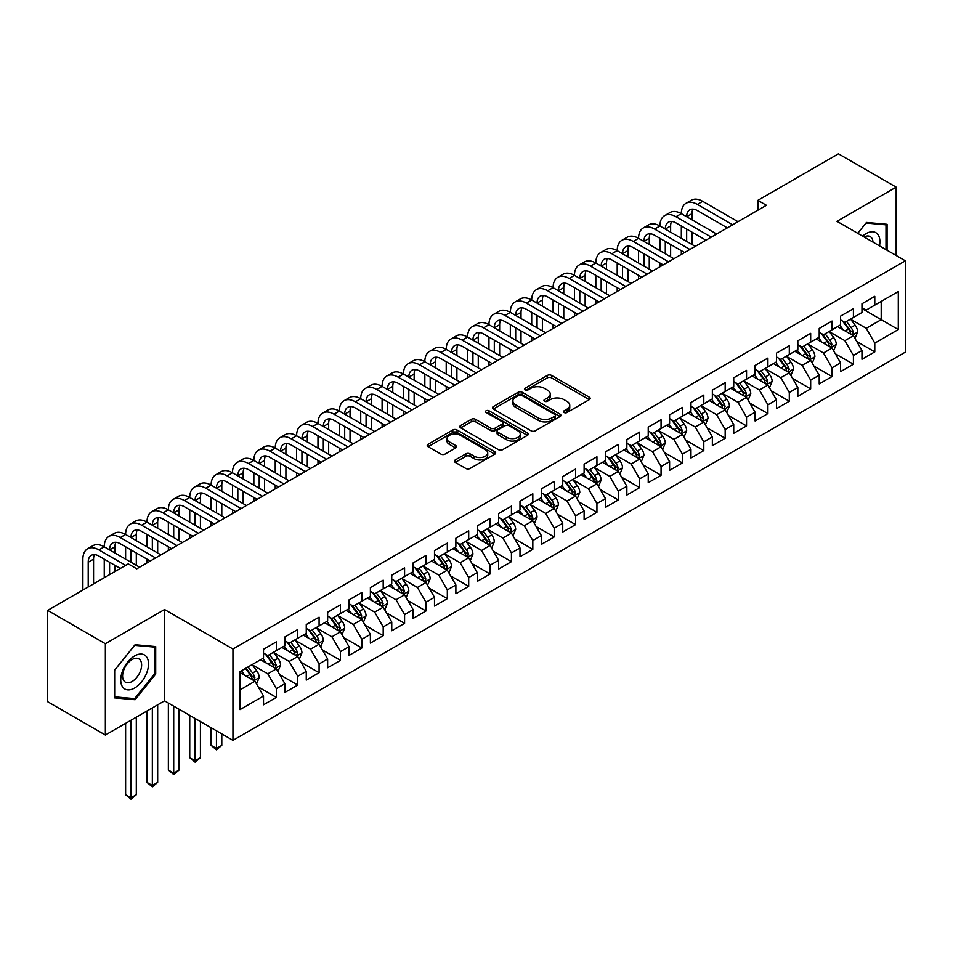 <?xml version="1.0" encoding="UTF-8"?>
<svg xmlns="http://www.w3.org/2000/svg" width="953" height="953" viewBox="0 0 953 953"><rect width="100%" height="100%" fill="white"/><g stroke="black" fill="none" stroke-linecap="round" stroke-linejoin="round"><path stroke-width="1.43" d="M564.081 412.506A2.073 1.203 0 0 0 567.023 412.506L589.311 399.641A2.966 1.715 0 0 0 590.181 398.425A2.966 1.715 0 0 0 589.311 397.21L551.549 375.411A2.966 1.715 0 0 0 547.356 375.411L525.067 388.276A2.073 1.203 0 0 0 524.448 389.122A2.073 1.203 0 0 0 525.067 389.98A2.073 1.203 0 0 0 527.998 389.98L530.881 388.312A9.494 5.48 0 0 1 544.306 388.312L547.451 390.122A9.494 5.48 0 0 1 550.238 394.006A9.494 5.48 0 0 1 547.451 397.877L544.568 399.545A2.073 1.203 0 0 0 543.96 400.391A2.073 1.203 0 0 0 544.568 401.237A2.073 1.203 0 0 0 547.51 401.237L550.393 399.569A9.494 5.48 0 0 1 563.819 399.569L566.964 401.392A9.494 5.48 0 0 1 569.751 405.263A9.494 5.48 0 0 1 566.964 409.147L564.081 410.803A2.073 1.203 0 0 0 563.473 411.66A2.073 1.203 0 0 0 564.081 412.506L564.081 410.803M455.248 459.954A2.966 1.715 0 0 0 454.39 461.169A2.966 1.715 0 0 0 455.248 462.372L465.85 468.495A2.966 1.715 0 0 0 470.043 468.495L494.798 454.2A2.966 1.715 0 0 0 495.667 452.985A2.966 1.715 0 0 0 494.798 451.782L457.035 429.97A2.966 1.715 0 0 0 452.842 429.97L428.088 444.265A2.966 1.715 0 0 0 427.218 445.48A2.966 1.715 0 0 0 428.088 446.695L440.882 454.081A2.966 1.715 0 0 0 445.075 454.081L455.677 447.958A2.966 1.715 0 0 0 456.547 446.754A2.966 1.715 0 0 0 455.677 445.539L449.328 441.87A7.934 4.586 0 0 1 447.005 438.63A7.934 4.586 0 0 1 451.901 434.401A7.934 4.586 0 0 1 460.549 435.39L485.411 449.745A7.934 4.586 0 0 1 487.733 452.985A7.934 4.586 0 0 1 482.837 457.226A7.934 4.586 0 0 1 474.189 456.225L470.043 453.842A2.966 1.715 0 0 0 465.85 453.842L455.248 459.954L455.248 462.372M105.354 643.716L105.354 735.025L164.559 700.848L164.559 609.527L105.354 643.716L47.65 610.396L128.226 563.878L136.779 568.81L766.426 205.288L757.873 200.344L757.873 210.22M164.559 609.527L232.949 649.017L905.35 260.812L905.35 352.134L232.949 740.338L232.949 649.017M896.165 255.511L896.165 187.145L836.96 221.322L905.35 260.812M896.165 187.145L838.449 153.826L757.873 200.344M531.095 430.827A2.966 1.715 0 0 0 535.288 430.827L560.042 416.532A2.966 1.715 0 0 0 560.912 415.317A2.966 1.715 0 0 0 560.042 414.114L522.28 392.302A2.966 1.715 0 0 0 518.087 392.302L493.332 406.597A2.966 1.715 0 0 0 492.463 407.813A2.966 1.715 0 0 0 493.332 409.016L531.095 430.827M486.923 412.947A2.073 1.203 0 0 1 489.032 413.245L489.032 410.779L527.426 432.948A2.966 1.715 0 0 1 528.296 434.151A2.966 1.715 0 0 1 527.426 435.366L502.672 449.661A2.966 1.715 0 0 1 498.467 449.661L460.704 427.861L460.704 425.431A2.966 1.715 0 0 0 459.834 426.646A2.966 1.715 0 0 0 460.704 427.861M460.704 425.431L471.306 419.32A2.966 1.715 0 0 1 475.499 419.32L490.819 428.159A2.966 1.715 0 0 0 495.012 428.159L502.04 424.097A2.966 1.715 0 0 0 502.91 422.894A2.966 1.715 0 0 0 502.04 421.679L486.09 412.47A2.073 1.203 0 0 1 485.482 411.625A2.073 1.203 0 0 1 486.769 410.517A2.073 1.203 0 0 1 489.032 410.779M861.965 308.569L881.203 319.672L881.203 301.41L898.298 291.535L874.783 305.115L874.783 296.347L861.965 303.757L861.965 312.513L853.411 317.456L853.411 308.689L840.594 316.098L840.594 324.854L832.04 329.798L832.04 321.03L819.211 328.44L819.211 337.195L810.669 342.127L810.669 333.371L797.84 340.781L797.84 349.537L789.298 354.468L789.298 345.713L776.469 353.11L776.469 361.878L767.915 366.81L767.915 358.054L755.098 365.452L755.098 374.219L746.544 379.151L746.544 370.395L733.727 377.793L733.727 386.561L725.173 391.492L725.173 382.725L712.356 390.134L712.356 398.89L703.802 403.834L703.802 395.066L690.973 402.476L690.973 411.231L682.431 416.175L682.431 407.407L669.602 414.817L669.602 423.573L661.06 428.505L661.06 419.749L648.231 427.147L648.231 435.914L639.677 440.846L639.677 432.09L626.86 439.488L626.86 448.255L618.306 453.187L618.306 444.432L605.489 451.829L605.489 460.597L596.935 465.529L596.935 456.773L584.118 464.171L584.118 472.938L575.564 477.87L575.564 469.102L562.735 476.512L562.735 485.268L554.193 490.211L554.193 481.444L541.364 488.853L541.364 497.609L532.822 502.553L532.822 493.785L519.993 501.195L519.993 509.95L511.439 514.882L511.439 506.126L498.622 513.524L498.622 522.292L490.068 527.223L490.068 518.468L477.25 525.865L477.25 534.633L468.697 539.565L468.697 530.809L455.879 538.207L455.879 546.974L447.326 551.906L447.326 543.15L434.497 550.548L434.497 559.304L425.955 564.247L425.955 555.48L413.125 562.889L413.125 571.645L404.584 576.589L404.584 567.821L391.754 575.231L391.754 583.986L383.201 588.93L383.201 580.163L370.383 587.572L370.383 596.328L361.83 601.26L361.83 592.504L349.012 599.902L349.012 608.669L340.459 613.601L340.459 604.845L327.641 612.243L327.641 621.011L319.088 625.942L319.088 617.187L306.258 624.584L306.258 633.352L297.717 638.284L297.717 629.516L284.887 636.926L284.887 645.681L276.346 650.625L276.346 641.857L263.516 649.267L263.516 658.023L240.013 671.603L240.013 709.604L263.516 696.035L254.963 681.228L240.013 672.592M898.298 291.535L898.298 329.547L874.783 343.116L866.241 328.308L850.743 319.362M856.723 341.46L874.783 351.883L874.783 343.116M874.783 351.883L861.965 359.281L861.965 350.525L853.411 355.457L844.87 340.65L829.372 331.704M835.352 353.789L853.411 364.225L853.411 355.457M853.411 364.225L840.594 371.622L840.594 362.867L832.04 367.798L823.487 352.991L808.001 344.045M813.981 366.131L832.04 376.566L832.04 367.798M832.04 376.566L819.211 383.964L819.211 375.208L810.669 380.14L802.116 365.333L786.618 356.386M792.61 378.472L810.669 388.895L810.669 380.14M810.669 388.895L797.84 396.305L797.84 387.537L789.298 392.481L780.745 377.674L765.247 368.728M771.239 390.813L789.298 401.237L789.298 392.481M789.298 401.237L776.469 408.646L776.469 399.879L767.915 404.822L759.374 390.015L743.876 381.069M749.856 403.155L767.915 413.578L767.915 404.822M767.915 413.578L755.098 420.988L755.098 412.22L746.544 417.164L738.003 402.345L722.505 393.398M728.485 415.496L746.544 425.92L746.544 417.164M746.544 425.92L733.727 433.317L733.727 424.561L725.173 429.493L716.62 414.686L701.134 405.74M707.114 427.837L725.173 438.261L725.173 429.493M725.173 438.261L712.356 445.659L712.356 436.903L703.802 441.835L695.249 427.027L679.763 418.081M685.743 440.167L703.802 450.602L703.802 441.835M703.802 450.602L690.973 458L690.973 449.244L682.431 454.176L673.878 439.369L658.38 430.422M664.372 452.508L682.431 462.944L682.431 454.176M682.431 462.944L669.602 470.341L669.602 461.586L661.06 466.517L652.507 451.71L637.009 442.764M643.001 464.85L661.06 475.273L661.06 466.517M661.06 475.273L648.231 482.683L648.231 473.915L639.677 478.859L631.136 464.051L615.638 455.105M621.618 477.191L639.677 487.614L639.677 478.859M639.677 487.614L626.86 495.024L626.86 486.256L618.306 491.2L609.765 476.393L594.267 467.446M600.247 489.532L618.306 499.956L618.306 491.2M618.306 499.956L605.489 507.365L605.489 498.598L596.935 503.529L588.382 488.722L572.896 479.776M578.876 501.874L596.935 512.297L596.935 503.529M596.935 512.297L584.118 519.695L584.118 510.939L575.564 515.871L567.011 501.064L551.525 492.117M557.505 514.215L575.564 524.638L575.564 515.871M575.564 524.638L562.735 532.036L562.735 523.28L554.193 528.212L545.64 513.405L530.142 504.459M536.134 526.544L554.193 536.98L554.193 528.212M554.193 536.98L541.364 544.377L541.364 535.622L532.822 540.554L524.269 525.746L508.771 516.8M514.763 538.886L532.822 549.321L532.822 540.554M532.822 549.321L519.993 556.719L519.993 547.963L511.439 552.895L502.898 538.088L487.4 529.141M493.38 551.227L511.439 561.651L511.439 552.895M511.439 561.651L498.622 569.06L498.622 560.293L490.068 565.236L481.527 550.429L466.029 541.483M472.009 563.568L490.068 573.992L490.068 565.236M490.068 573.992L477.25 581.401L477.25 572.634L468.697 577.578L460.144 562.77L444.658 553.824M450.638 575.91L468.697 586.333L468.697 577.578M468.697 586.333L455.879 593.743L455.879 584.975L447.326 589.907L438.773 575.1L423.275 566.153M429.267 588.251L447.326 598.675L447.326 589.907M447.326 598.675L434.497 606.072L434.497 597.317L425.955 602.248L417.402 587.441L401.904 578.495M407.896 600.581L425.955 611.016L425.955 602.248M425.955 611.016L413.125 618.414L413.125 609.658L404.584 614.59L396.031 599.782L380.533 590.836M386.525 612.922L404.584 623.357L404.584 614.59M404.584 623.357L391.754 630.755L391.754 621.999L383.201 626.931L374.66 612.124L359.162 603.178M365.142 625.263L383.201 635.687L383.201 626.931M383.201 635.687L370.383 643.096L370.383 634.341L361.83 639.272L353.289 624.465L337.791 615.519M343.771 637.605L361.83 648.028L361.83 639.272M361.83 648.028L349.012 655.438L349.012 646.67L340.459 651.614L331.906 636.807L316.42 627.86M322.4 649.946L340.459 660.369L340.459 651.614M340.459 660.369L327.641 667.779L327.641 659.011L319.088 663.955L310.535 649.148L295.037 640.202M301.029 662.287L319.088 672.711L319.088 663.955M319.088 672.711L306.258 680.12L306.258 671.353L297.717 676.285L289.164 661.477L273.666 652.531M279.658 674.629L297.717 685.052L297.717 676.285M297.717 685.052L284.887 692.45L284.887 683.694L276.346 688.626L267.793 673.819L252.295 664.872M258.287 686.958L276.346 697.393L276.346 688.626M276.346 697.393L263.516 704.791L263.516 696.035M263.516 653.091L267.793 655.557L276.346 650.625M240.013 689.865L254.963 681.228M284.887 640.75L289.164 643.215L297.717 638.284M267.793 673.819L276.346 668.887L260.526 659.75M284.887 683.694L276.346 668.887M306.258 628.408L310.535 630.874L319.088 625.942M289.164 661.477L297.717 656.546L281.897 647.421M306.258 671.353L297.717 656.546M327.641 616.067L331.906 618.545L340.459 613.601M310.535 649.148L319.088 644.204L303.268 635.079M327.641 659.011L319.088 644.204M349.012 603.737L353.289 606.203L361.83 601.26M331.906 636.807L340.459 631.863L324.639 622.738M349.012 646.67L340.459 631.863M370.383 591.396L374.66 593.862L383.201 588.93M353.289 624.465L361.83 619.521L346.022 610.396M370.383 634.341L361.83 619.521M391.754 579.055L396.031 581.521L404.584 576.589M374.66 612.124L383.201 607.192L367.393 598.055M391.754 621.999L383.201 607.192M413.125 566.713L417.402 569.179L425.955 564.247M396.031 599.782L404.584 594.851L388.764 585.714M413.125 609.658L404.584 594.851M434.497 554.372L438.773 556.838L447.326 551.906M417.402 587.441L425.955 582.509L410.135 573.372M434.497 597.317L425.955 582.509M455.879 542.031L460.144 544.497L468.697 539.565M438.773 575.1L447.326 570.168L431.506 561.043M455.879 584.975L447.326 570.168M477.25 529.689L481.527 532.167L490.068 527.223M460.144 562.77L468.697 557.827L452.878 548.702M477.25 572.634L468.697 557.827M498.622 517.36L502.898 519.826L511.439 514.882M481.527 550.429L490.068 545.485L474.26 536.36M498.622 560.293L490.068 545.485M519.993 505.019L524.269 507.484L532.822 502.553M502.898 538.088L511.439 533.156L495.631 524.019M519.993 547.963L511.439 533.156M541.364 492.677L545.64 495.143L554.193 490.211M524.269 525.746L532.822 520.814L517.002 511.678M541.364 535.622L532.822 520.814M562.735 480.336L567.011 482.802L575.564 477.87M545.64 513.405L554.193 508.473L538.374 499.336M562.735 523.28L554.193 508.473M584.118 467.994L588.382 470.46L596.935 465.529M567.011 501.064L575.564 496.132L559.745 486.995M584.118 510.939L575.564 496.132M605.489 455.653L609.765 458.131L618.306 453.187M588.382 488.722L596.935 483.79L581.116 474.665M605.489 498.598L596.935 483.79M626.86 443.312L631.136 445.79L639.677 440.846M609.765 476.393L618.306 471.449L602.499 462.324M626.86 486.256L618.306 471.449M648.231 430.982L652.507 433.448L661.06 428.505M631.136 464.051L639.677 459.108L623.87 449.983M648.231 473.915L639.677 459.108M669.602 418.641L673.878 421.107L682.431 416.175M652.507 451.71L661.06 446.778L645.241 437.641M669.602 461.586L661.06 446.778M690.973 406.3L695.249 408.766L703.802 403.834M673.878 439.369L682.431 434.437L666.612 425.3M690.973 449.244L682.431 434.437M712.356 393.958L716.62 396.424L725.173 391.492M695.249 427.027L703.802 422.096L687.983 412.959M712.356 436.903L703.802 422.096M733.727 381.617L738.003 384.083L746.544 379.151M716.62 414.686L725.173 409.754L709.354 400.617M733.727 424.561L725.173 409.754M755.098 369.276L759.374 371.753L767.915 366.81M738.003 402.345L746.544 397.413L730.737 388.288M755.098 412.22L746.544 397.413M776.469 356.946L780.745 359.412L789.298 354.468M759.374 390.015L767.915 385.072L752.108 375.947M776.469 399.879L767.915 385.072M797.84 344.605L802.116 347.071L810.669 342.127M780.745 377.674L789.298 372.73L773.479 363.605M797.84 387.537L789.298 372.73M819.211 332.263L823.487 334.729L832.04 329.798M802.116 365.333L810.669 360.401L794.85 351.264M819.211 375.208L810.669 360.401M840.594 319.922L844.87 322.388L853.411 317.456M823.487 352.991L832.04 348.059L816.221 338.923M840.594 362.867L832.04 348.059M861.965 307.581L866.241 310.047L874.783 305.115M844.87 340.65L853.411 335.718L837.592 326.581M861.965 350.525L853.411 335.718M47.65 610.396L47.65 701.706L105.354 735.025M164.559 700.848L232.949 740.338M866.241 328.308L881.203 319.672L898.298 329.547M887.076 250.27L887.076 224.3L866.456 222.454L857.724 233.318M155.696 674.057L155.696 646.563L135.064 644.716L114.443 670.376L114.443 697.87L135.064 699.716L155.696 674.057L154.624 673.437M564.915 412.792L566.964 411.613A9.494 5.48 0 0 0 569.751 407.729L569.751 405.263M550.238 394.006L550.238 396.472A9.494 5.48 0 0 1 547.451 400.343L545.402 401.535M589.276 399.652L551.549 377.876A2.966 1.715 0 0 0 547.356 377.876L525.889 390.265M560.007 416.556L522.28 394.78A2.966 1.715 0 0 0 518.087 394.78L493.368 409.04L493.332 406.597M554.801 416.163A2.073 1.203 0 0 0 555.408 415.317A2.073 1.203 0 0 0 554.801 414.472L521.648 395.34A2.073 1.203 0 0 0 518.718 395.34L515.668 397.091A9.494 5.48 0 0 0 512.893 400.963A9.494 5.48 0 0 0 515.668 404.846L538.326 417.926A9.494 5.48 0 0 0 551.763 417.926L554.801 416.163L554.801 418.641A2.073 1.203 0 0 0 555.408 417.783L555.408 415.317M512.893 400.963L512.893 403.441A9.494 5.48 0 0 0 515.668 407.312L515.668 404.846M554.801 418.641L551.763 420.392A9.494 5.48 0 0 1 538.326 420.392L515.668 407.312M460.752 427.873L471.306 421.786L471.306 419.32M502.91 422.894L502.91 425.36A2.966 1.715 0 0 1 502.04 426.575L495.012 430.625A2.966 1.715 0 0 1 490.819 430.625L475.499 421.786A2.966 1.715 0 0 0 471.306 421.786M489.032 413.245L527.378 435.39M506.71 437.332A7.934 4.586 0 0 0 515.359 438.332A7.934 4.586 0 0 0 520.255 434.091A7.934 4.586 0 0 0 517.932 430.851L509.164 425.8A2.966 1.715 0 0 0 504.971 425.8L497.942 429.851A2.966 1.715 0 0 0 497.073 431.066A2.966 1.715 0 0 0 497.942 432.281L506.71 437.332L506.71 439.798A7.934 4.586 0 0 0 515.359 440.798A7.934 4.586 0 0 0 520.255 436.557L520.255 434.091M497.073 431.066L497.073 433.532A2.966 1.715 0 0 0 497.942 434.747L497.942 432.281M506.71 439.798L497.942 434.747M487.733 452.985L487.733 455.463A7.934 4.586 0 0 1 482.837 459.691A7.934 4.586 0 0 1 474.189 458.691L470.043 456.308A2.966 1.715 0 0 0 465.85 456.308L455.296 462.396M447.005 438.63L447.005 441.108A7.934 4.586 0 0 0 449.328 444.348L449.328 441.87M455.677 445.539L455.677 447.958L449.328 444.348M494.798 451.782L494.798 454.2L457.035 432.448A2.966 1.715 0 0 0 452.842 432.448L428.123 446.719M132.884 698.454L135.064 699.716M854.996 338.458L857.64 331.989A8.005 4.622 -120 0 0 855.091 325.164L850.552 319.112M843.31 329.881L839.867 325.283M851.899 334.848L853.316 332.335A8.005 4.622 -120 0 0 851.029 327.51L846.49 321.447M843.893 321.828L849.504 329.321A4.086 2.359 60 0 1 850.243 330.56L853.316 332.335M842.488 321.018L848.468 328.999A8.005 4.622 60 0 1 850.755 333.812L850.922 334.277M82.875 590.062L82.875 559.161A22.669 13.092 60 0 1 87.569 548.785L92.906 545.7A22.669 13.092 60 0 1 104.246 546.819A22.669 13.092 60 0 1 108.94 536.444L114.289 533.358A22.669 13.092 60 0 1 125.617 534.478A22.669 13.092 60 0 1 130.311 524.102L135.66 521.017A22.669 13.092 60 0 1 146.988 522.137A22.669 13.092 60 0 1 151.682 511.761L157.031 508.676A22.669 13.092 60 0 1 168.359 509.807A22.669 13.092 60 0 1 173.065 499.42L178.402 496.346A22.669 13.092 60 0 1 189.742 497.466A22.669 13.092 60 0 1 194.436 487.09L199.773 484.005A22.669 13.092 60 0 1 211.113 485.125A22.669 13.092 60 0 1 215.807 474.749L221.144 471.664A22.669 13.092 60 0 1 232.484 472.783A22.669 13.092 60 0 1 237.178 462.408L242.527 459.322A22.669 13.092 60 0 1 253.855 460.442A22.669 13.092 60 0 1 258.549 450.066L263.898 446.981A22.669 13.092 60 0 1 275.226 448.101A22.669 13.092 60 0 1 279.92 437.725L285.269 434.639A22.669 13.092 60 0 1 296.597 435.771A22.669 13.092 60 0 1 301.303 425.383L306.64 422.298A22.669 13.092 60 0 1 317.98 423.43A22.669 13.092 60 0 1 322.674 413.054L328.011 409.969A22.669 13.092 60 0 1 339.351 411.088A22.669 13.092 60 0 1 344.045 400.713L349.382 397.627A22.669 13.092 60 0 1 360.722 398.747A22.669 13.092 60 0 1 365.416 388.371L370.765 385.286A22.669 13.092 60 0 1 382.093 386.406A22.669 13.092 60 0 1 386.787 376.03L392.136 372.945A22.669 13.092 60 0 1 403.464 374.064A22.669 13.092 60 0 1 408.158 363.689L413.507 360.603A22.669 13.092 60 0 1 424.835 361.723A22.669 13.092 60 0 1 429.541 351.347L434.878 348.262A22.669 13.092 60 0 1 446.218 349.394A22.669 13.092 60 0 1 450.912 339.006L456.249 335.921A22.669 13.092 60 0 1 467.589 337.052A22.669 13.092 60 0 1 472.283 326.676L477.632 323.591A22.669 13.092 60 0 1 488.96 324.711A22.669 13.092 60 0 1 493.654 314.335L499.003 311.25A22.669 13.092 60 0 1 510.331 312.37A22.669 13.092 60 0 1 515.025 301.994L520.374 298.908A22.669 13.092 60 0 1 531.703 300.028A22.669 13.092 60 0 1 536.396 289.652L541.745 286.567A22.669 13.092 60 0 1 553.085 287.687A22.669 13.092 60 0 1 557.779 277.311L563.116 274.226A22.669 13.092 60 0 1 574.456 275.346A22.669 13.092 60 0 1 579.15 264.97L584.487 261.884A22.669 13.092 60 0 1 595.828 263.016A22.669 13.092 60 0 1 600.521 252.628L605.87 249.543A22.669 13.092 60 0 1 617.199 250.675A22.669 13.092 60 0 1 621.892 240.299L627.241 237.214A22.669 13.092 60 0 1 638.57 238.333A22.669 13.092 60 0 1 643.263 227.958L648.612 224.872A22.669 13.092 60 0 1 659.941 225.992A22.669 13.092 60 0 1 664.634 215.616L669.983 212.531A22.669 13.092 60 0 1 681.324 213.651A22.669 13.092 60 0 1 686.017 203.275L691.354 200.19A22.669 13.092 60 0 1 702.695 201.309L738.003 221.704M686.017 203.275A22.669 13.092 60 0 1 697.346 204.395L732.654 224.777M727.318 227.862L697.346 210.565A15.117 8.72 -120 0 0 689.793 209.815A15.117 8.72 -120 0 0 686.66 216.736L692.009 213.651L692.009 219.821M692.95 209.124A15.117 8.72 -120 0 0 692.009 213.651M686.66 229.077L686.66 241.419M692.009 232.163L692.009 244.504M681.324 254.427L681.324 250.675M681.324 238.333L681.324 225.992M833.625 350.799L836.269 344.331A8.005 4.622 -120 0 0 833.72 337.505L829.17 331.441M821.939 342.222L818.484 337.612M830.528 347.19L831.945 344.676A8.005 4.622 -120 0 0 829.658 339.852L825.119 333.788M822.522 334.169L828.133 341.65A4.086 2.359 60 0 1 828.872 342.889L831.945 344.676M821.117 333.359L827.085 341.329A8.005 4.622 60 0 1 829.384 346.153L829.539 346.618M812.254 363.141L814.898 356.672A8.005 4.622 -120 0 0 812.337 349.846L807.799 343.783M800.568 354.564L797.113 349.954M809.157 359.519L810.574 357.006A8.005 4.622 -120 0 0 808.287 352.193L803.736 346.13M801.151 346.511L806.762 353.992A4.086 2.359 60 0 1 807.501 355.231L810.574 357.006M799.746 345.701L805.714 353.67A8.005 4.622 60 0 1 808.013 358.495L808.168 358.959M664.634 215.616A22.669 13.092 60 0 1 675.975 216.736L681.324 213.651L716.62 234.033M675.975 216.736L711.283 237.118M705.935 240.204L675.975 222.907A15.117 8.72 -120 0 0 668.422 222.156A15.117 8.72 -120 0 0 665.289 229.077L670.626 225.992L670.626 232.163M671.579 221.465A15.117 8.72 -120 0 0 670.626 225.992M665.289 241.419L665.289 253.76M670.626 244.504L670.626 256.845M659.941 266.757L659.941 263.016M659.941 250.675L659.941 238.333M643.263 227.958A22.669 13.092 60 0 1 654.604 229.077L659.941 225.992L695.249 246.374M654.604 229.077L689.912 249.46M684.564 252.545L654.604 235.248A15.117 8.72 -120 0 0 647.039 234.498A15.117 8.72 -120 0 0 643.918 241.419L649.255 238.333L649.255 244.504M650.208 233.807A15.117 8.72 -120 0 0 649.255 238.333M643.918 253.76L643.918 266.101M649.255 256.845L649.255 269.175M638.57 279.098L638.57 275.346M638.57 263.016L638.57 250.675M879.488 245.886A19.644 11.341 120 0 0 878.058 234.748A19.644 11.341 120 0 0 862.608 236.13M872.984 242.133A13.449 7.767 120 0 0 871.733 238A13.449 7.767 120 0 0 870.22 236.594A13.449 7.767 120 0 0 864.049 236.963M865.979 223.038L886.004 224.848L886.004 249.65M884.682 224.086L886.004 224.848M857.76 233.342L866.027 223.062M122.603 686.934A19.644 11.341 120 0 0 141.58 681.848A19.644 11.341 120 0 0 146.667 656.998A19.644 11.341 120 0 0 127.69 662.085A19.644 11.341 120 0 0 122.603 686.934M123.866 680.752A13.449 7.767 120 0 0 125.379 682.157A13.449 7.767 120 0 0 137.899 675.88A13.449 7.767 120 0 0 140.341 660.262A13.449 7.767 120 0 0 138.828 658.857A13.449 7.767 120 0 0 126.32 665.134A13.449 7.767 120 0 0 123.866 680.752M134.635 645.324L154.624 647.111L154.624 673.759L134.635 698.62L114.658 696.834L114.658 670.185L134.635 645.324M153.302 646.348L154.624 647.111M790.871 375.47L793.527 369.014A8.005 4.622 -120 0 0 790.966 362.188L786.428 356.124M779.197 366.905L775.742 362.295M787.786 371.861L789.203 369.347A8.005 4.622 -120 0 0 786.904 364.534L782.365 358.471M779.78 358.852L785.379 366.333A4.086 2.359 60 0 1 786.13 367.572L789.203 369.347M778.363 358.03L784.343 366.012A8.005 4.622 60 0 1 786.642 370.836L786.797 371.289M769.5 387.811L772.156 381.343A8.005 4.622 -120 0 0 769.595 374.529L765.056 368.466M757.826 379.246L754.371 374.636M766.415 384.202L767.832 381.688A8.005 4.622 -120 0 0 765.533 376.876L760.994 370.812M758.409 371.194L764.008 378.675A4.086 2.359 60 0 1 764.747 379.913L767.832 381.688M756.992 370.372L762.972 378.353A8.005 4.622 60 0 1 765.259 383.166L765.426 383.63M621.892 240.299A22.669 13.092 60 0 1 633.233 241.419L638.57 238.333L673.878 258.716M633.233 241.419L668.541 261.801M663.193 264.886L633.233 247.589A15.117 8.72 -120 0 0 625.668 246.839A15.117 8.72 -120 0 0 622.547 253.76L627.884 250.675L627.884 256.845M628.837 246.136A15.117 8.72 -120 0 0 627.884 250.675M622.547 266.101L622.547 278.431M627.884 269.175L627.884 281.516M617.199 291.439L617.199 287.687M617.199 275.346L617.199 263.016M600.521 252.628A22.669 13.092 60 0 1 611.85 253.76L617.199 250.675L652.507 271.057M611.85 253.76L647.158 274.142M641.822 277.228L611.85 259.931A15.117 8.72 -120 0 0 604.297 259.18A15.117 8.72 -120 0 0 601.164 266.101L606.513 263.016L606.513 269.175M607.454 258.477A15.117 8.72 -120 0 0 606.513 263.016M601.164 278.431L601.164 290.772M606.513 281.516L606.513 293.858M595.828 303.781L595.828 300.028M595.828 287.687L595.828 275.346M748.129 400.153L750.773 393.684A8.005 4.622 -120 0 0 748.224 386.87L743.685 380.807M736.443 391.588L733 386.978M745.043 396.543L746.449 394.03A8.005 4.622 -120 0 0 744.162 389.217L739.623 383.154M737.026 383.523L742.637 391.016A4.086 2.359 60 0 1 743.376 392.255L746.449 394.03M735.621 382.713L741.601 390.694A8.005 4.622 60 0 1 743.888 395.507L744.055 395.971M579.15 264.97A22.669 13.092 60 0 1 590.479 266.101L595.828 263.016L631.136 283.398M590.479 266.101L625.787 286.484M620.451 289.569L590.479 272.26A15.117 8.72 -120 0 0 582.926 271.522A15.117 8.72 -120 0 0 579.793 278.431L585.142 275.346L585.142 281.516M586.083 270.819A15.117 8.72 -120 0 0 585.142 275.346M579.793 290.772L579.793 303.114M585.142 293.858L585.142 306.199M574.456 316.122L574.456 312.37M574.456 300.028L574.456 287.687M726.758 412.494L729.402 406.026A8.005 4.622 -120 0 0 726.853 399.212L722.314 393.148M715.072 403.917L711.629 399.319M723.661 408.885L725.078 406.371A8.005 4.622 -120 0 0 722.791 401.547L718.252 395.495M715.655 395.864L721.266 403.357A4.086 2.359 60 0 1 722.005 404.596L725.078 406.371M714.25 395.054L720.23 403.036A8.005 4.622 60 0 1 722.517 407.848L722.684 408.313M557.779 277.311A22.669 13.092 60 0 1 569.108 278.431L574.456 275.346L609.765 295.74M569.108 278.431L604.416 298.825M599.08 301.91L569.108 284.602A15.117 8.72 -120 0 0 561.555 283.851A15.117 8.72 -120 0 0 558.422 290.772L563.771 287.687L563.771 293.858M564.712 283.16A15.117 8.72 -120 0 0 563.771 287.687M558.422 303.114L558.422 315.455M563.771 306.199L563.771 318.54M553.085 328.463L553.085 324.711M553.085 312.37L553.085 300.028M705.387 424.835L708.031 418.367A8.005 4.622 -120 0 0 705.482 411.541L700.931 405.49M693.701 416.258L690.246 411.66M702.29 421.226L703.707 418.712A8.005 4.622 -120 0 0 701.42 413.888L696.881 407.824M694.284 408.206L699.895 415.699A4.086 2.359 60 0 1 700.634 416.938L703.707 418.712M692.879 407.396L698.847 415.377A8.005 4.622 60 0 1 701.146 420.19L701.301 420.654M536.396 289.652A22.669 13.092 60 0 1 547.737 290.772L553.085 287.687L588.382 308.069M547.737 290.772L583.045 311.154M577.697 314.24L547.737 296.943A15.117 8.72 -120 0 0 540.184 296.192A15.117 8.72 -120 0 0 537.051 303.114L542.388 300.028L542.388 306.199M543.341 295.501A15.117 8.72 -120 0 0 542.388 300.028M537.051 315.455L537.051 327.796M542.388 318.54L542.388 330.882M531.703 340.805L531.703 337.052M531.703 324.711L531.703 312.37M684.016 437.177L686.66 430.708A8.005 4.622 -120 0 0 684.099 423.882L679.56 417.819M672.33 428.6L668.875 423.99M680.918 433.567L682.336 431.042A8.005 4.622 -120 0 0 680.049 426.229L675.498 420.166M672.913 420.547L678.524 428.028A4.086 2.359 60 0 1 679.263 429.267L682.336 431.042M671.508 419.737L677.476 427.706A8.005 4.622 60 0 1 679.775 432.531L679.93 432.996M515.025 301.994A22.669 13.092 60 0 1 526.366 303.114L531.703 300.028L567.011 320.411M526.366 303.114L561.674 323.496M556.326 326.581L526.366 309.284A15.117 8.72 -120 0 0 518.801 308.534A15.117 8.72 -120 0 0 515.68 315.455L521.017 312.37L521.017 318.54M521.97 307.843A15.117 8.72 -120 0 0 521.017 312.37M515.68 327.796L515.68 340.138M521.017 330.882L521.017 343.223M510.331 353.134L510.331 349.394M510.331 337.052L510.331 324.711M662.633 449.518L665.289 443.05A8.005 4.622 -120 0 0 662.728 436.224L658.189 430.16M650.959 440.941L647.504 436.331M659.547 445.897L660.965 443.383A8.005 4.622 -120 0 0 658.666 438.571L654.127 432.507M651.542 432.888L657.141 440.369A4.086 2.359 60 0 1 657.892 441.608L660.965 443.383M650.125 432.078L656.105 440.048A8.005 4.622 60 0 1 658.404 444.872L658.559 445.337M493.654 314.335A22.669 13.092 60 0 1 504.995 315.455L510.331 312.37L545.64 332.752M504.995 315.455L540.303 335.837M534.955 338.923L504.995 321.626A15.117 8.72 -120 0 0 497.43 320.875A15.117 8.72 -120 0 0 494.309 327.796L499.646 324.711L499.646 330.882M500.599 320.184A15.117 8.72 -120 0 0 499.646 324.711M494.309 340.138L494.309 352.479M499.646 343.223L499.646 355.552M488.96 365.476L488.96 361.723M488.96 349.394L488.96 337.052M641.262 461.848L643.918 455.391A8.005 4.622 -120 0 0 641.357 448.565L636.818 442.502M629.588 453.283L626.133 448.672M638.176 458.238L639.594 455.725A8.005 4.622 -120 0 0 637.295 450.912L632.756 444.848M630.159 445.23L635.77 452.711A4.086 2.359 60 0 1 636.509 453.95L639.594 455.725M628.754 444.408L634.734 452.389A8.005 4.622 60 0 1 637.021 457.214L637.188 457.666M472.283 326.676A22.669 13.092 60 0 1 483.612 327.796L488.96 324.711L524.269 345.093M483.612 327.796L518.92 348.179M513.584 351.264L483.612 333.967A15.117 8.72 -120 0 0 476.059 333.216A15.117 8.72 -120 0 0 472.926 340.138L478.275 337.052L478.275 343.223M479.216 332.514A15.117 8.72 -120 0 0 478.275 337.052M472.926 352.479L472.926 364.808M478.275 355.552L478.275 367.894M467.589 377.817L467.589 374.064M467.589 361.723L467.589 349.394M619.891 474.189L622.535 467.72A8.005 4.622 -120 0 0 619.986 460.907L615.447 454.843M608.205 465.624L604.762 461.014M616.805 470.579L618.211 468.066A8.005 4.622 -120 0 0 615.924 463.253L611.385 457.19M608.788 457.571L614.399 465.052A4.086 2.359 60 0 1 615.138 466.291L618.211 468.066M607.383 456.749L613.363 464.73A8.005 4.622 60 0 1 615.65 469.543L615.817 470.008M450.912 339.006A22.669 13.092 60 0 1 462.241 340.138L467.589 337.052L502.898 357.435M462.241 340.138L497.549 360.52M492.213 363.605L462.241 346.308A15.117 8.72 -120 0 0 454.688 345.558A15.117 8.72 -120 0 0 451.555 352.479L456.904 349.394L456.904 355.552M457.845 344.855A15.117 8.72 -120 0 0 456.904 349.394M451.555 364.808L451.555 377.15M456.904 367.894L456.904 380.235M446.218 390.158L446.218 386.406M446.218 374.064L446.218 361.723M598.52 486.53L601.164 480.062A8.005 4.622 -120 0 0 598.615 473.248L594.076 467.184M586.834 477.965L583.391 473.355M595.422 482.921L596.84 480.407A8.005 4.622 -120 0 0 594.553 475.583L590.014 469.531M587.417 469.9L593.028 477.393A4.086 2.359 60 0 1 593.767 478.632L596.84 480.407M586.012 469.09L591.992 477.072A8.005 4.622 60 0 1 594.279 481.884L594.446 482.349M429.541 351.347A22.669 13.092 60 0 1 440.87 352.479L446.218 349.394L481.527 369.776M440.87 352.479L476.178 372.861M470.842 375.947L440.87 358.638A15.117 8.72 -120 0 0 433.317 357.899A15.117 8.72 -120 0 0 430.184 364.808L435.533 361.723L435.533 367.894M436.474 357.196A15.117 8.72 -120 0 0 435.533 361.723M430.184 377.15L430.184 389.491M435.533 380.235L435.533 392.576M424.835 402.5L424.835 398.747M424.835 386.406L424.835 374.064M577.149 498.872L579.793 492.403A8.005 4.622 -120 0 0 577.244 485.589L572.693 479.526M565.463 490.295L562.008 485.696M574.051 495.262L575.469 492.749A8.005 4.622 -120 0 0 573.182 487.924L568.643 481.873M566.046 482.242L571.657 489.735A4.086 2.359 60 0 1 572.396 490.974L575.469 492.749M564.641 481.432L570.609 489.413A8.005 4.622 60 0 1 572.908 494.226L573.063 494.69M408.158 363.689A22.669 13.092 60 0 1 419.499 364.808L424.835 361.723L460.144 382.117M419.499 364.808L454.807 385.203M449.459 388.288L419.499 370.979A15.117 8.72 -120 0 0 411.946 370.229A15.117 8.72 -120 0 0 408.813 377.15L414.15 374.064L414.15 380.235M415.103 369.538A15.117 8.72 -120 0 0 414.15 374.064M408.813 389.491L408.813 401.832M414.15 392.576L414.15 404.918M403.464 414.841L403.464 411.088M403.464 398.747L403.464 386.406M555.778 511.213L558.422 504.745A8.005 4.622 -120 0 0 555.861 497.919L551.322 491.867M544.092 502.636L540.637 498.038M552.68 507.604L554.098 505.09A8.005 4.622 -120 0 0 551.811 500.265L547.26 494.202M544.675 494.583L550.286 502.076A4.086 2.359 60 0 1 551.025 503.315L554.098 505.09M543.27 493.773L549.238 501.754A8.005 4.622 60 0 1 551.537 506.567L551.692 507.032M386.787 376.03A22.669 13.092 60 0 1 398.128 377.15L403.464 374.064L438.773 394.447M398.128 377.15L433.436 397.532M428.088 400.617L398.128 383.32A15.117 8.72 -120 0 0 390.563 382.57A15.117 8.72 -120 0 0 387.442 389.491L392.779 386.406L392.779 392.576M393.732 381.879A15.117 8.72 -120 0 0 392.779 386.406M387.442 401.832L387.442 414.174M392.779 404.918L392.779 417.259M382.093 427.182L382.093 423.43M382.093 411.088L382.093 398.747M534.395 523.554L537.051 517.086A8.005 4.622 -120 0 0 534.49 510.26L529.951 504.197M522.721 514.977L519.266 510.367M531.309 519.945L532.727 517.419A8.005 4.622 -120 0 0 530.428 512.607L525.889 506.543M523.304 506.925L528.903 514.406A4.086 2.359 60 0 1 529.654 515.644L532.727 517.419M521.887 506.114L527.867 514.084A8.005 4.622 60 0 1 530.166 518.909L530.321 519.373M365.416 388.371A22.669 13.092 60 0 1 376.757 389.491L382.093 386.406L417.402 406.788M376.757 389.491L412.065 409.873M406.717 412.959L376.757 395.662A15.117 8.72 -120 0 0 369.192 394.911A15.117 8.72 -120 0 0 366.071 401.832L371.408 398.747L371.408 404.918M372.361 394.22A15.117 8.72 -120 0 0 371.408 398.747M366.071 414.174L366.071 426.515M371.408 417.259L371.408 429.6M360.722 439.512L360.722 435.771M360.722 423.43L360.722 411.088M513.024 535.884L515.68 529.427A8.005 4.622 -120 0 0 513.119 522.601L508.58 516.538M501.349 527.319L497.895 522.709M509.938 532.274L511.356 529.761A8.005 4.622 -120 0 0 509.057 524.948L504.518 518.885M501.921 519.266L507.532 526.747A4.086 2.359 60 0 1 508.271 527.986L511.356 529.761M500.516 518.456L506.496 526.425A8.005 4.622 60 0 1 508.783 531.25L508.95 531.714M344.045 400.713A22.669 13.092 60 0 1 355.374 401.832L360.722 398.747L396.031 419.129M355.374 401.832L390.682 422.215M385.346 425.3L355.374 408.003A15.117 8.72 -120 0 0 347.821 407.253A15.117 8.72 -120 0 0 344.688 414.174L350.037 411.088L350.037 417.259M350.978 406.55A15.117 8.72 -120 0 0 350.037 411.088M344.688 426.515L344.688 438.845M350.037 429.6L350.037 441.93M339.351 451.853L339.351 448.101M339.351 435.771L339.351 423.43M491.653 548.225L494.297 541.769A8.005 4.622 -120 0 0 491.748 534.943L487.209 528.879M479.967 539.66L476.524 535.05M488.567 544.616L489.973 542.102A8.005 4.622 -120 0 0 487.686 537.289L483.147 531.226M480.55 531.607L486.161 539.088A4.086 2.359 60 0 1 486.9 540.327L489.973 542.102M479.145 530.785L485.125 538.767A8.005 4.622 60 0 1 487.412 543.579L487.579 544.044M322.674 413.054A22.669 13.092 60 0 1 334.003 414.174L339.351 411.088L374.66 431.471M334.003 414.174L369.311 434.556M363.975 437.641L334.003 420.344A15.117 8.72 -120 0 0 326.45 419.594A15.117 8.72 -120 0 0 323.317 426.515L328.666 423.43L328.666 429.6M329.607 418.891A15.117 8.72 -120 0 0 328.666 423.43M323.317 438.845L323.317 451.186M328.666 441.93L328.666 454.271M317.98 464.194L317.98 460.442M317.98 448.101L317.98 435.771M470.282 560.567L472.926 554.098A8.005 4.622 -120 0 0 470.377 547.284L465.838 541.221M458.596 552.001L455.141 547.391M467.184 556.957L468.602 554.443A8.005 4.622 -120 0 0 466.315 549.631L461.776 543.567M459.179 543.949L464.79 551.43A4.086 2.359 60 0 1 465.529 552.669L468.602 554.443M457.774 543.127L463.754 551.108A8.005 4.622 60 0 1 466.041 555.921L466.208 556.385M301.303 425.383A22.669 13.092 60 0 1 312.632 426.515L317.98 423.43L353.289 443.812M312.632 426.515L347.94 446.897M342.603 449.983L312.632 432.686A15.117 8.72 -120 0 0 305.079 431.935A15.117 8.72 -120 0 0 301.946 438.845L307.295 435.771L307.295 441.93M308.236 431.232A15.117 8.72 -120 0 0 307.295 435.771M301.946 451.186L301.946 463.527M307.295 454.271L307.295 466.613M296.597 476.536L296.597 472.783M296.597 460.442L296.597 448.101M448.911 572.908L451.555 566.439A8.005 4.622 -120 0 0 449.006 559.625L444.455 553.562M437.224 564.343L433.77 559.733M445.813 569.298L447.231 566.785A8.005 4.622 -120 0 0 444.944 561.96L440.405 555.909M437.808 556.278L443.419 563.771A4.086 2.359 60 0 1 444.158 565.01L447.231 566.785M436.403 555.468L442.371 563.449A8.005 4.622 60 0 1 444.67 568.262L444.825 568.727M279.92 437.725A22.669 13.092 60 0 1 291.261 438.845L296.597 435.771L331.906 456.153M291.261 438.845L326.569 459.239M321.221 462.324L291.261 445.015A15.117 8.72 -120 0 0 283.708 444.277A15.117 8.72 -120 0 0 280.575 451.186L285.912 448.101L285.912 454.271M286.865 443.574A15.117 8.72 -120 0 0 285.912 448.101M280.575 463.527L280.575 475.869M285.912 466.613L285.912 478.954M275.226 488.877L275.226 485.125M275.226 472.783L275.226 460.442M427.54 585.249L430.184 578.781A8.005 4.622 -120 0 0 427.623 571.967L423.084 565.903M415.853 576.672L412.399 572.074M424.442 581.64L425.86 579.126A8.005 4.622 -120 0 0 423.561 574.302L419.022 568.25M416.437 568.619L422.048 576.112A4.086 2.359 60 0 1 422.787 577.351L425.86 579.126M415.031 567.809L421 575.791A8.005 4.622 60 0 1 423.299 580.603L423.454 581.068M258.549 450.066A22.669 13.092 60 0 1 269.89 451.186L275.226 448.101L310.535 468.495M269.89 451.186L305.198 471.58M299.85 474.665L269.89 457.357A15.117 8.72 -120 0 0 262.325 456.606A15.117 8.72 -120 0 0 259.204 463.527L264.541 460.442L264.541 466.613M265.494 455.915A15.117 8.72 -120 0 0 264.541 460.442M259.204 475.869L259.204 488.21M264.541 478.954L264.541 491.295M253.855 501.218L253.855 497.466M253.855 485.125L253.855 472.783M406.157 597.591L408.813 591.122A8.005 4.622 -120 0 0 406.252 584.296L401.713 578.245M394.482 589.014L391.028 584.403M403.071 593.981L404.489 591.468A8.005 4.622 -120 0 0 402.19 586.643L397.651 580.58M395.066 580.961L400.665 588.442A4.086 2.359 60 0 1 401.416 589.693L404.489 591.468M393.649 580.151L399.629 588.12A8.005 4.622 60 0 1 401.916 592.945L402.083 593.409M237.178 462.408A22.669 13.092 60 0 1 248.519 463.527L253.855 460.442L289.164 480.824M248.519 463.527L283.827 483.91M278.479 486.995L248.519 469.698A15.117 8.72 -120 0 0 240.954 468.947A15.117 8.72 -120 0 0 237.833 475.869L243.17 472.783L243.17 478.954M244.123 468.257A15.117 8.72 -120 0 0 243.17 472.783M237.833 488.21L237.833 500.551M243.17 491.295L243.17 503.637M232.484 513.56L232.484 509.807M232.484 497.466L232.484 485.125M384.786 609.932L387.442 603.463A8.005 4.622 -120 0 0 384.881 596.638L380.342 590.574M373.111 601.355L369.657 596.745M381.7 606.311L383.118 603.797A8.005 4.622 -120 0 0 380.819 598.984L376.28 592.921M373.683 593.302L379.294 600.783A4.086 2.359 60 0 1 380.033 602.022L383.118 603.797M372.278 592.492L378.258 600.461A8.005 4.622 60 0 1 380.545 605.286L380.712 605.751M215.807 474.749A22.669 13.092 60 0 1 227.136 475.869L232.484 472.783L267.793 493.166M227.136 475.869L262.444 496.251M257.107 499.336L227.136 482.039A15.117 8.72 -120 0 0 219.583 481.289A15.117 8.72 -120 0 0 216.45 488.21L221.799 485.125L221.799 491.295M222.74 480.598A15.117 8.72 -120 0 0 221.799 485.125M216.45 500.551L216.45 512.893M221.799 503.637L221.799 515.978M211.113 525.889L211.113 522.149M211.113 509.807L211.113 497.466M363.415 622.261L366.059 615.805A8.005 4.622 -120 0 0 363.51 608.979L358.971 602.915M351.728 613.696L348.286 609.086M360.329 618.652L361.735 616.138A8.005 4.622 -120 0 0 359.448 611.326L354.909 605.262M352.312 605.643L357.923 613.124A4.086 2.359 60 0 1 358.662 614.363L361.735 616.138M350.907 604.833L356.887 612.803A8.005 4.622 60 0 1 359.174 617.627L359.341 618.092M194.436 487.09A22.669 13.092 60 0 1 205.765 488.21L211.113 485.125L246.422 505.507M205.765 488.21L241.073 508.592M235.736 511.678L205.765 494.381A15.117 8.72 -120 0 0 198.212 493.63A15.117 8.72 -120 0 0 195.079 500.551L200.428 497.466L200.428 503.637M201.369 492.927A15.117 8.72 -120 0 0 200.428 497.466M195.079 512.893L195.079 525.222M200.428 515.978L200.428 528.307M189.742 538.231L189.742 534.478M189.742 522.137L189.742 509.807M342.044 634.603L344.688 628.134A8.005 4.622 -120 0 0 342.139 621.32L337.6 615.257M330.357 626.038L326.903 621.427M338.946 630.993L340.364 628.48A8.005 4.622 -120 0 0 338.077 623.667L333.538 617.604M330.941 617.985L336.552 625.466A4.086 2.359 60 0 1 337.291 626.705L340.364 628.48M329.535 617.163L335.516 625.144A8.005 4.622 60 0 1 337.803 629.957L337.97 630.421M216.45 730.808L216.45 748.45L221.799 745.365L221.799 733.893M221.799 745.365L216.45 749.808L211.113 745.365L211.113 727.723M211.113 745.365L216.45 748.45L216.45 749.808M173.065 499.42A22.669 13.092 60 0 1 184.394 500.551L189.742 497.466L225.051 517.848M184.394 500.551L219.702 520.934M214.354 524.019L184.394 506.722A15.117 8.72 -120 0 0 176.841 505.972A15.117 8.72 -120 0 0 173.708 512.893L179.057 509.807L179.057 515.978M179.998 505.269A15.117 8.72 -120 0 0 179.057 509.807M173.708 525.222L173.708 537.563M179.057 528.307L179.057 540.649M168.359 550.572L168.359 546.819M168.359 534.478L168.359 522.149M320.673 646.944L323.317 640.476A8.005 4.622 -120 0 0 320.768 633.662L316.217 627.598M308.986 638.379L305.532 633.769M317.575 643.335L318.993 640.821A8.005 4.622 -120 0 0 316.706 636.008L312.167 629.945M309.57 630.326L315.181 637.807A4.086 2.359 60 0 1 315.919 639.046L318.993 640.821M308.164 629.504L314.133 637.486A8.005 4.622 60 0 1 316.432 642.298L316.587 642.763M195.079 718.467L195.079 760.792L200.428 757.706L200.428 721.552M200.428 757.706L195.079 762.15L189.742 757.706L189.742 715.381M189.742 757.706L195.079 760.792L195.079 762.15M151.682 511.761A22.669 13.092 60 0 1 163.023 512.893L168.359 509.807L203.668 530.19M163.023 512.893L198.331 533.275M192.982 536.36L163.023 519.063A15.117 8.72 -120 0 0 155.47 518.313A15.117 8.72 -120 0 0 152.337 525.222L157.674 522.149L157.674 528.307M158.627 517.61A15.117 8.72 -120 0 0 157.674 522.149M152.337 537.563L152.337 549.905M157.674 540.649L157.674 552.99M146.988 562.913L146.988 559.161M146.988 546.819L146.988 534.478M299.302 659.285L301.946 652.817A8.005 4.622 -120 0 0 299.385 646.003L294.846 639.94M287.615 650.72L284.161 646.11M296.204 655.676L297.622 653.162A8.005 4.622 -120 0 0 295.323 648.338L290.784 642.286M288.199 642.656L293.81 650.149A4.086 2.359 60 0 1 294.548 651.387L297.622 653.162M286.793 641.845L292.762 649.827A8.005 4.622 60 0 1 295.061 654.64L295.216 655.104M173.708 706.125L173.708 773.133L179.057 770.048L179.057 709.211M179.057 770.048L173.708 774.491L168.359 770.048L168.359 703.04M168.359 770.048L173.708 773.133L173.708 774.491M130.311 524.102A22.669 13.092 60 0 1 141.652 525.222L146.988 522.137L182.297 542.531M141.652 525.222L176.96 545.616M171.611 548.702L141.652 531.393A15.117 8.72 -120 0 0 134.087 530.654A15.117 8.72 -120 0 0 130.966 537.563L136.303 534.478L136.303 540.649M137.256 529.951A15.117 8.72 -120 0 0 136.303 534.478M130.966 549.905L130.966 562.246M136.303 552.99L136.303 565.332M125.617 559.161L125.617 546.819M277.919 671.627L280.575 665.158A8.005 4.622 -120 0 0 278.014 658.332L273.475 652.281M266.244 663.05L262.79 658.452M274.833 668.017L276.251 665.504A8.005 4.622 -120 0 0 273.952 660.679L269.413 654.628M266.828 654.997L272.427 662.49A4.086 2.359 60 0 1 273.177 663.729L276.251 665.504M265.411 654.187L271.391 662.168A8.005 4.622 60 0 1 273.678 666.981L273.845 667.445M152.337 707.9L152.337 785.475L157.674 782.389L157.674 704.815M157.674 782.389L152.337 786.833L146.988 782.389L146.988 710.986M146.988 782.389L152.337 785.475L152.337 786.833M108.94 536.444A22.669 13.092 60 0 1 120.281 537.563L125.617 534.478L160.926 554.872M120.281 537.563L155.589 557.958M150.24 561.031L120.281 543.734A15.117 8.72 -120 0 0 112.716 542.984A15.117 8.72 -120 0 0 109.595 549.905L114.932 546.819L114.932 552.99M115.873 542.293A15.117 8.72 -120 0 0 114.932 546.819M109.595 562.246L109.595 574.635M114.932 565.332L114.932 571.55M104.246 577.721L104.246 559.161M256.548 683.968L259.204 677.5A8.005 4.622 -120 0 0 256.643 670.674L252.104 664.622M244.873 675.391L241.419 670.781M253.462 680.359L254.88 677.845A8.005 4.622 -120 0 0 252.581 673.021L248.042 666.957M246.041 668.124L251.056 674.819A4.086 2.359 60 0 1 251.795 676.07L254.88 677.845M245.481 668.446L250.02 674.498A8.005 4.622 60 0 1 252.307 679.322L252.474 679.787M130.966 720.242L130.966 797.816L136.303 794.731L136.303 717.156M136.303 794.731L130.966 799.174L125.617 794.731L125.617 723.327M125.617 794.731L130.966 797.816L130.966 799.174M87.569 548.785A22.669 13.092 60 0 1 98.898 549.905L104.246 546.819L139.555 567.202M98.898 549.905L125.665 565.355M120.316 568.441L98.898 556.075A15.117 8.72 -120 0 0 91.345 555.325A15.117 8.72 -120 0 0 88.212 562.246L88.212 586.977M94.502 554.634A15.117 8.72 -120 0 0 93.561 559.161L93.561 583.891M566.964 411.613L566.964 409.147M544.568 401.237L544.568 399.545M547.451 400.343L547.451 397.877M525.067 389.98L525.067 388.276M547.356 377.876L547.356 375.411M551.549 377.876L551.549 375.411M589.311 399.641L589.311 397.21M518.087 394.78L518.087 392.302M522.28 394.78L522.28 392.302M560.042 416.532L560.042 414.114M538.326 420.392L538.326 417.926M551.763 420.392L551.763 417.926M475.499 421.786L475.499 419.32M490.819 430.625L490.819 428.159M495.012 430.625L495.012 428.159M502.04 426.575L502.04 424.097M527.426 435.366L527.426 432.948M465.85 456.308L465.85 453.842M470.043 456.308L470.043 453.842M474.189 458.691L474.189 456.225M428.088 446.695L428.088 444.265M452.842 432.448L452.842 429.97M457.035 432.448L457.035 429.97M852.411 335.134L857.593 332.144M851.029 327.51L855.091 325.164M845.12 330.929L848.468 328.999M702.695 201.309L697.346 204.395M831.04 347.476L836.222 344.486M829.658 339.852L833.72 337.505M823.737 343.271L827.085 341.329M809.669 359.817L814.851 356.827M808.287 352.193L812.337 349.846M802.366 355.6L805.714 353.67M788.286 372.158L793.468 369.168M786.904 364.534L790.966 362.188M780.995 367.941L784.343 366.012M766.915 384.5L772.097 381.498M765.533 376.876L769.595 374.529M759.624 380.283L762.972 378.353M745.544 396.829L750.726 393.839M744.162 389.217L748.224 386.87M738.253 392.624L741.601 390.694M724.173 409.171L729.355 406.181M722.791 401.547L726.853 399.212M716.882 404.965L720.23 403.036M702.802 421.512L707.984 418.522M701.42 413.888L705.482 411.541M695.499 417.307L698.847 415.377M681.419 433.853L686.613 430.863M680.049 426.229L684.099 423.882M674.128 429.648L677.476 427.706M660.048 446.195L665.23 443.205M658.666 438.571L662.728 436.224M652.757 441.978L656.105 440.048M638.677 458.536L643.859 455.546M637.295 450.912L641.357 448.565M631.386 454.319L634.734 452.389M617.306 470.877L622.488 467.875M615.924 463.253L619.986 460.907M610.015 466.66L613.363 464.73M595.935 483.207L601.117 480.217M594.553 475.583L598.615 473.248M588.644 479.002L591.992 477.072M574.564 495.548L579.746 492.558M573.182 487.924L577.244 485.589M567.261 491.343L570.609 489.413M553.181 507.889L558.375 504.899M551.811 500.265L555.861 497.919M545.89 503.684L549.238 501.754M531.81 520.231L536.992 517.241M530.428 512.607L534.49 510.26M524.519 516.026L527.867 514.084M510.439 532.572L515.621 529.582M509.057 524.948L513.119 522.601M503.148 528.355L506.496 526.425M489.068 544.913L494.25 541.923M487.686 537.289L491.748 534.943M481.777 540.696L485.125 538.767M467.697 557.255L472.879 554.253M466.315 549.631L470.377 547.284M460.406 553.038L463.754 551.108M446.326 569.584L451.508 566.594M444.944 561.96L449.006 559.625M439.023 565.379L442.371 563.449M424.943 581.926L430.137 578.936M423.561 574.302L427.623 571.967M417.652 577.721L421 575.791M403.572 594.267L408.754 591.277M402.19 586.643L406.252 584.296M396.281 590.062L399.629 588.12M382.201 606.608L387.383 603.618M380.819 598.984L384.881 596.638M374.91 602.403L378.258 600.461M360.83 618.95L366.012 615.96M359.448 611.326L363.51 608.979M353.539 614.733L356.887 612.803M339.459 631.291L344.641 628.289M338.077 623.667L342.139 621.32M332.168 627.074L335.516 625.144M318.088 643.632L323.27 640.63M316.706 636.008L320.768 633.662M310.785 639.415L314.133 637.486M296.705 655.962L301.898 652.972M295.323 648.338L299.385 646.003M289.414 651.757L292.762 649.827M275.334 668.303L280.516 665.313M273.952 660.679L278.014 658.332M268.043 664.098L271.391 662.168M253.963 680.645L259.145 677.654M252.581 673.021L256.643 670.674M246.672 676.439L250.02 674.498M93.561 559.161L88.212 562.246"/></g></svg>
